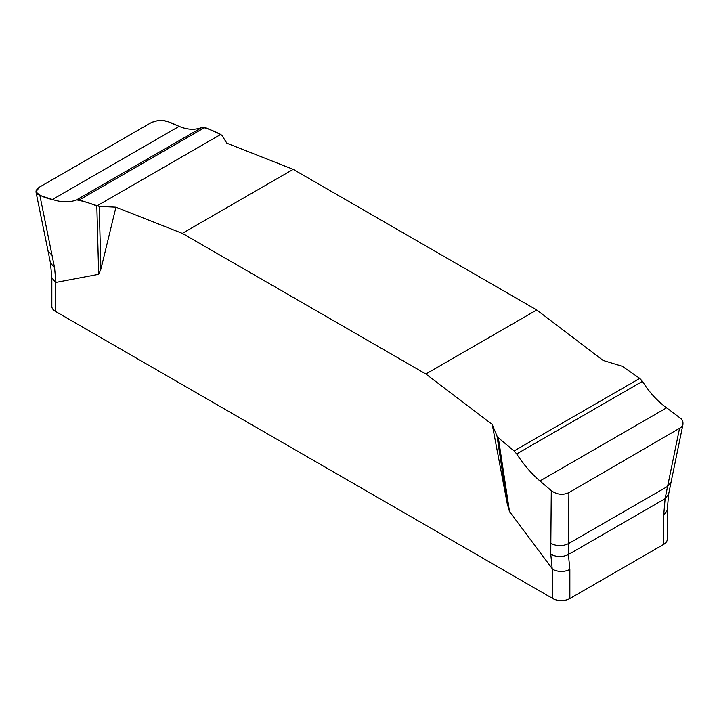 <?xml version="1.0" encoding="UTF-8"?>
<svg xmlns="http://www.w3.org/2000/svg" width="719" height="719" viewBox="0 0 719 719"><rect width="100%" height="100%" fill="white"/><g stroke="black" fill="none" stroke-linecap="round" stroke-linejoin="round"><path stroke-width="1.08" d="M639.748 378.401L642.471 381.349C649.203 392.223 657.256 401.049 666.621 407.817L681.666 419.186L682.933 421.891L682.987 424.273L681.495 427.167L568.9 492.623L568.459 543.645C562.402 546.449 556.524 546.332 550.826 543.285L551.284 490.664L539.933 480.957C531.467 473.668 523.72 464.672 516.709 453.959L514.094 450.948L639.748 378.401L622.232 366.268L603.115 360.435L536.742 309.97L293.199 169.36L226.818 143.18L222.027 135.487L220.706 134.453L96.822 205.976C89.767 203.118 83.018 201.077 76.582 199.855C69.851 202.632 61.798 202.515 52.424 199.505C44.389 197.86 38.907 195.244 35.968 191.649L39.608 187.03L150.154 123.21C161.802 116.936 172.03 123.264 179.121 126.355C187.587 129.896 195.334 130.193 202.345 127.245C208.321 128.737 214.442 131.137 220.706 134.453L204.951 127.38L79.306 199.918L76.582 199.855C69.851 202.623 61.798 202.506 52.424 199.505L39.851 195.388L54.554 267.684L55.965 282.396L55.372 282.279L55.372 311.363L552.794 598.55A12.061 6.965 0 0 0 569.852 598.55L663.682 544.382A12.061 6.965 0 0 0 667.214 539.457L667.214 510.535M115.93 207.198L99.213 206.398L100.912 269.158L115.93 207.198L182.311 233.378L425.855 373.988L492.236 424.453L507.255 503.758L497.018 436.074L492.236 424.453M100.912 269.158L98.674 274.316L55.965 282.396M552.794 598.55L552.794 569.457L509.492 511.506L507.255 503.758M425.855 373.988L536.742 309.97M293.199 169.36L182.311 233.378M514.094 450.948L498.348 437.79L509.492 511.506M498.348 437.79L497.018 436.074M550.826 543.285L550.781 554.178C556.479 557.225 562.357 557.342 568.414 554.529L569.852 569.457L569.852 598.55M683.05 423.949L671.034 482.314L667.583 486.412L679.446 428.794M568.9 492.623C562.887 495.328 557.009 494.681 551.284 490.664M663.682 544.382L663.682 515.289L665.111 498.698L667.583 486.412L568.459 543.645L568.414 554.529L665.111 498.698L668.634 494.124L671.034 482.314M99.213 206.398L79.306 199.918M98.674 274.316L96.822 205.976M39.851 195.388L37.388 194.139L36.013 192.09L36.157 190.526L37.55 188.531L39.608 187.03L150.154 123.21C156.167 120.271 162.045 119.705 167.77 121.529L179.121 126.355C187.587 129.887 195.325 130.184 202.345 127.245L204.951 127.38M663.682 534.532L663.682 515.289L667.214 510.409M552.794 569.457C558.573 572.117 564.253 572.117 569.852 569.457M51.84 277.543L51.84 306.438A12.061 6.965 0 0 0 55.372 311.363M54.554 267.684L50.42 262.812L51.858 277.741L55.372 282.279M552.201 568.891L550.781 554.178M52.083 255.344L48.02 250.904L35.95 191.775M202.345 127.245L76.582 199.855M179.121 126.355L52.424 199.505M516.709 453.959L642.471 381.349M539.933 480.957L666.621 407.817M50.42 262.812L48.02 250.904M667.196 510.715L668.634 494.124"/></g></svg>
